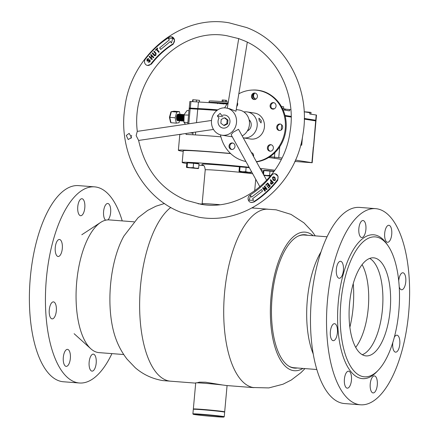 <?xml version="1.0" encoding="UTF-8"?>
<svg xmlns="http://www.w3.org/2000/svg" width="439" height="439" viewBox="0 0 439 439"><rect width="100%" height="100%" fill="white"/><g stroke="black" fill="none" stroke-linecap="round" stroke-linejoin="round"><path stroke-width="0.66" d="M197.04 382.819L199.394 382.155L205.54 382.215L222.798 385.03M302.91 368.431A69.51 28.974 -85.6 0 1 293.428 370.62A69.51 28.974 -85.6 0 1 271.028 296.962A69.51 28.974 -85.6 0 1 306.027 232.231A69.51 28.974 -85.6 0 1 313.199 235.71M253.424 387.566A89.512 37.31 -85.6 0 1 253.166 387.527A89.512 37.31 -85.6 0 1 224.334 295.579A89.512 37.31 -85.6 0 1 266.994 209.178L276.131 209.809L291.03 214.397L303.942 222.842L312.063 231.413L315.268 235.869M302.74 234.772A66.887 27.882 -85.6 0 1 303.459 234.986M293.17 367.646A66.887 27.882 -85.6 0 1 292.434 367.745M297.329 367.997A66.887 27.882 -85.6 0 1 294.558 368.112A66.887 27.882 -85.6 0 1 293.669 368.008A66.887 27.882 -85.6 0 1 272.015 298.202A66.887 27.882 -85.6 0 1 304.896 234.739A66.887 27.882 -85.6 0 1 305.785 234.843A66.887 27.882 -85.6 0 1 307.624 235.277M195.695 383.137L170.546 381.189A89.512 37.31 -85.6 0 1 169.355 381.047A89.512 37.31 -85.6 0 1 139.635 303.717A89.512 37.31 -85.6 0 1 170.793 207.444M171.21 381.239L162.869 380.602C152.344 378.841 143.125 374.538 135.212 367.695L127.047 359.14C122.267 352.951 118.552 346.195 115.912 338.881A69.51 28.974 -85.6 0 1 123.88 236.083L138.011 217.782L147.663 210.418L155.927 206.215L164.46 203.498M230.684 153.606A49.179 1.432 -174.8 0 0 186.388 150.511A49.179 1.432 -174.8 0 0 183.266 150.725L182.196 162.479A49.179 1.432 -174.8 0 0 186.794 163.506M249.072 167.221A49.179 1.432 -174.8 0 0 185.318 162.26A49.179 1.432 -174.8 0 0 182.196 162.479M198.9 165.08A49.179 1.432 -174.8 0 0 203.669 165.624M261.452 170.82A49.179 1.432 -174.8 0 0 263.252 170.941M219.473 204.651A25.572 0.746 -174.8 0 0 203.767 203.669A25.572 0.746 -174.8 0 0 202.138 203.784A25.572 0.746 -174.8 0 0 202.78 204.009M219.368 204.662A24.919 0.724 -174.8 0 0 204.376 203.734A24.919 0.724 -174.8 0 0 202.791 203.844M281.179 159.576A49.179 1.432 -174.8 0 0 268.635 157.53M253.627 155.834A49.179 1.432 -174.8 0 0 253.144 155.785M274.836 170.255A49.179 1.432 -174.8 0 0 260.118 168.406M222.513 416.726A15.409 0.45 -174.8 0 0 205.095 414.888A15.409 0.45 -174.8 0 0 193.198 414.257A15.409 0.45 -174.8 0 0 194.565 414.559A15.409 0.45 -174.8 0 0 211.549 416.359A15.409 0.45 -174.8 0 0 223.879 417.05A15.409 0.45 -174.8 0 0 222.513 416.726M193.198 414.257L192.902 413.9A15.738 0.461 5.2 0 1 192.897 413.889A15.738 0.461 5.2 0 1 205.276 414.564A15.738 0.461 5.2 0 1 222.842 416.419A15.738 0.461 5.2 0 1 224.241 416.743A15.738 0.461 5.2 0 1 224.236 416.754L224.658 412.172A15.738 0.461 -174.8 0 0 224.653 412.155A15.738 0.461 -174.8 0 0 223.253 411.853A15.738 0.461 -174.8 0 0 205.913 410.015A15.738 0.461 -174.8 0 0 193.319 409.307A15.738 0.461 -174.8 0 0 193.314 409.318L192.897 413.889M193.319 409.307L193.676 409.011A15.409 0.45 5.2 0 1 206.006 409.702A15.409 0.45 5.2 0 1 222.99 411.502A15.409 0.45 5.2 0 1 224.356 411.804L224.653 412.155M193.577 409.093A15.738 0.461 5.2 0 1 193.341 408.994A15.738 0.461 5.2 0 1 200.239 409.241A15.738 0.461 5.2 0 1 216.383 410.684A15.738 0.461 5.2 0 1 224.686 411.842A15.738 0.461 5.2 0 1 224.439 411.903M224.686 411.842L227.062 385.733A15.738 0.461 -174.8 0 0 218.759 384.569A15.738 0.461 -174.8 0 0 202.615 383.126A15.738 0.461 -174.8 0 0 195.717 382.879L193.341 408.994M353.247 283.599A60 25.012 -85.6 0 1 353.115 307.492A60 25.012 -85.6 0 1 349.861 327.291M362.104 264.624A49.179 20.501 -85.6 0 1 368.239 308.321A49.179 20.501 -85.6 0 1 355.683 347.403M382.435 309.418A49.179 20.501 -85.6 0 1 362.257 354.712A49.179 20.501 94.4 0 0 379.044 328.432A49.179 20.501 94.4 0 0 369.72 258.412A49.179 20.501 -85.6 0 1 382.435 309.418M313.15 353.763A66.558 27.745 -85.6 0 1 307.327 299.875A66.558 27.745 -85.6 0 1 321.057 251.783M298.092 236.16A66.558 27.745 -85.6 0 1 300.572 235.32A66.558 27.745 -85.6 0 1 304.276 235.019L327.071 236.786M316.777 369.506L293.987 367.739A66.558 27.745 -85.6 0 1 290.371 366.872A66.558 27.745 -85.6 0 1 288.05 365.654M134.027 221.816L109.338 219.906A66.558 27.745 94.4 0 0 100.624 222.43A66.558 27.745 94.4 0 0 96.52 225.855A66.558 27.745 94.4 0 0 76.221 289.071A66.558 27.745 94.4 0 0 90.829 348.786A66.558 27.745 94.4 0 0 99.049 352.621L123.732 354.536M183.206 151.384A54.101 1.575 5.2 0 1 183.167 151.373A54.101 1.575 5.2 0 1 178.366 150.281A54.101 1.575 5.2 0 1 230.519 153.447M178.366 150.281L179.792 134.614A54.101 1.575 5.2 0 1 181.373 134.383L181.395 134.153M187.766 123.952L189.154 108.685L190.164 108.707L188.792 123.803M192.842 134.773L192.99 133.182L190.06 132.88M190.164 108.707L197.737 109.19L196.513 122.668M195.657 132.057L195.399 134.921M192.94 132.457L192.99 133.182M304.145 111.802L309.857 112.697L309.742 114.003L316.206 115.007L315.734 120.231L316.025 120.297L304.287 118.448L315.734 120.231L315.674 120.884L304.276 119.106L315.674 120.884L312.195 162.732L294.816 161.448M313.298 146.994L311.904 162.666L312.195 162.732M186.125 133.461L186.032 134.449A54.101 1.575 5.2 0 1 220.899 136.82M197.737 109.19A45.903 1.339 5.2 0 1 216.948 110.452A45.903 1.339 5.2 0 0 197.813 109.196L194.219 108.965M285.18 116.132L291.178 117.065L285.18 116.132M316.206 115.007L316.497 115.073L315.965 120.95L315.674 120.884L315.965 120.95L313.589 147.049M302.433 137.27L301.708 145.188L300.666 145.029M269.919 156.712L281.953 158.002M295.414 160.098L311.904 162.666M252.93 155.39L253.621 155.444M216.109 103.154L216.257 103.033A20.655 0.604 5.2 0 1 227.484 103.533M226.875 103.708L227.045 104.038M226.848 103.84L224.033 103.489L224.005 103.78M222.156 103.631L222.008 103.324L221.98 103.615M222.178 103.346L222.606 103.664M222.628 103.412L223.467 103.544M220.702 103.511L220.213 103.181L220.186 103.472M221.536 103.582L220.213 103.181L220.148 103.834M221.552 103.384L221.991 103.417M219.752 103.264L218.232 103.039L218.205 103.319M218.232 103.039L217.81 103.055M283.078 109.849L289.531 110.853L289.652 109.547L290.865 109.734M285.01 115.446L291.172 116.401L285.01 115.446M189.56 108.109L197.868 108.543L198.466 102.013A45.903 1.339 5.2 0 1 227.106 104.043M190.263 108.713L190.916 101.535L189.851 101.508L189.258 108.038L197.868 108.543A45.903 1.339 5.2 0 1 217.777 109.854A45.903 1.339 5.2 0 0 197.868 108.543L197.813 109.196M285.158 109.146L289.652 109.547M190.916 101.535L198.466 102.013M273.777 109.02L272.471 108.916M210.122 102.715A27.871 0.812 5.2 0 1 209.063 102.397L209.183 101.091A27.871 0.812 5.2 0 1 228.296 102.057M209.063 102.397A27.871 0.812 5.2 0 1 227.649 103.319M255.778 98.973A3.276 2.98 98.9 0 1 253.61 96.47A3.276 2.98 98.9 0 1 254.807 93.189M256.074 98.973A3.276 2.98 98.9 0 1 255.712 98.973A3.276 2.98 98.9 0 1 255.503 98.945A3.276 2.98 98.9 0 1 253.193 96.887A3.276 2.98 98.9 0 1 253.764 93.617M252.524 90.055A33.441 30.412 98.9 0 1 256.464 90.083A33.441 30.412 98.9 0 1 258.582 90.33A33.441 30.412 98.9 0 1 265.205 92.228M282.469 108.532L285.174 108.982L285.065 110.156M236.835 105.876L237.164 105.903M272.021 108.609L274.337 108.79M258.582 90.33L259.12 90.412A33.441 30.412 98.9 0 1 271.039 95.268M226.579 101.919L226.716 100.399L225.394 100.229L225.251 101.815M225.394 100.229L223.144 100.032L222.996 101.645M223.144 100.032L222.216 100.004L222.074 101.574M192.518 101.639L192.683 99.84L193.056 99.763L192.88 101.661M193.056 99.763L196.491 100.026L196.321 101.875M196.491 100.026L199.553 100.372L199.399 102.057M281.443 106.578L283.676 106.825L283.506 108.691M304.545 111.802L307.975 112.071L307.948 112.395M307.975 112.071L311.042 112.411L310.883 114.178M261.282 120.615L258.906 118.157L259.125 120.281L261.068 122.936L261.282 120.615M255.35 93.139A3.276 2.98 -81.1 0 0 254.181 93.392A3.276 2.98 -81.1 0 0 252.266 96.602A3.276 2.98 -81.1 0 0 254.346 99.554M253.374 93.266A3.276 2.98 -81.1 0 0 251.47 96.701A3.276 2.98 -81.1 0 0 253.94 99.521A3.276 2.98 -81.1 0 0 255.514 99.302A3.276 2.98 -81.1 0 0 257.419 95.867A3.276 2.98 -81.1 0 0 254.949 93.046A3.276 2.98 -81.1 0 0 253.374 93.266M232.911 143.059A3.276 2.98 -81.1 0 0 231.748 143.312A3.276 2.98 -81.1 0 0 229.827 146.522A3.276 2.98 -81.1 0 0 231.913 149.479M230.936 143.185A3.276 2.98 -81.1 0 0 229.032 146.621A3.276 2.98 -81.1 0 0 231.501 149.447A3.276 2.98 -81.1 0 0 233.076 149.227A3.276 2.98 -81.1 0 0 234.98 145.792A3.276 2.98 -81.1 0 0 232.511 142.966A3.276 2.98 -81.1 0 0 230.936 143.185M271.286 144.788A3.276 2.98 -81.1 0 0 270.122 145.04A3.276 2.98 -81.1 0 0 268.202 148.25A3.276 2.98 -81.1 0 0 270.287 151.208M269.31 144.914A3.276 2.98 -81.1 0 0 267.406 148.349A3.276 2.98 -81.1 0 0 269.875 151.175A3.276 2.98 -81.1 0 0 271.456 150.956A3.276 2.98 -81.1 0 0 273.36 147.52A3.276 2.98 -81.1 0 0 270.885 144.694A3.276 2.98 -81.1 0 0 269.31 144.914M280.581 124.111A3.276 2.98 -81.1 0 0 279.413 124.363A3.276 2.98 -81.1 0 0 277.497 127.573A3.276 2.98 -81.1 0 0 279.577 130.531M278.606 124.237A3.276 2.98 -81.1 0 0 276.702 127.672A3.276 2.98 -81.1 0 0 279.171 130.498A3.276 2.98 -81.1 0 0 280.746 130.279A3.276 2.98 -81.1 0 0 282.65 126.844A3.276 2.98 -81.1 0 0 280.181 124.017A3.276 2.98 -81.1 0 0 278.606 124.237M273.98 102.715A3.276 2.98 -81.1 0 0 272.811 102.967A3.276 2.98 -81.1 0 0 270.896 106.178A3.276 2.98 -81.1 0 0 272.976 109.135M272.004 102.841A3.276 2.98 -81.1 0 0 270.1 106.276A3.276 2.98 -81.1 0 0 272.57 109.102A3.276 2.98 -81.1 0 0 274.145 108.883A3.276 2.98 -81.1 0 0 276.049 105.448A3.276 2.98 -81.1 0 0 273.579 102.622A3.276 2.98 -81.1 0 0 272.004 102.841M256.381 161.645A36.064 32.799 -81.1 0 0 264.316 159.253A36.064 32.799 -81.1 0 0 285.262 121.466A36.064 32.799 -81.1 0 0 258.094 90.396A36.064 32.799 -81.1 0 0 240.764 92.816A36.064 32.799 -81.1 0 0 238.827 93.77M256.508 161.87A36.064 32.799 -81.1 0 0 265.129 159.379A36.064 32.799 -81.1 0 0 286.069 121.592A36.064 32.799 -81.1 0 0 258.9 90.522L258.094 90.396M250.043 120.813A6.558 5.965 -81.1 0 0 249.385 121.389M248.123 129.5A6.558 5.965 -81.1 0 0 248.573 130.246M247.338 130.97A6.558 5.965 -81.1 0 0 247.409 130.937A6.558 5.965 -81.1 0 0 249.089 119.748M247.283 111.94L254.56 113.075A13.115 11.93 -81.1 0 1 264.437 124.374A13.115 11.93 -81.1 0 1 256.826 138.115A13.115 11.93 -81.1 0 1 250.521 138.993L243.244 137.857A13.115 11.93 -81.1 0 0 243.244 137.857A13.115 11.93 -81.1 0 0 249.55 136.979A13.115 11.93 -81.1 0 0 257.166 123.238A13.115 11.93 -81.1 0 0 247.283 111.94A13.115 11.93 -81.1 0 0 243.897 111.945M236.742 106.457A3.276 2.98 -81.1 0 0 237.373 102.589M228.203 102.611A36.064 32.799 -81.1 0 0 224.658 107.846M220.449 134.872A36.064 32.799 -81.1 0 0 245.9 161.481M253.539 156.493A3.276 2.98 -81.1 0 0 251.382 152.591M183.979 120.165L184.007 115.457M183.974 120.313L184.144 115.687M183.925 120.67L183.568 119.737L183.639 116.472L184.161 115.194M183.809 120.895L183.579 116.467L184.166 115.095M183.952 121.021L183.272 119.715L183.343 116.445L184.171 114.809M183.946 121.06L183.217 119.748L183.282 116.445L184.177 114.755L183.903 122.272L185.483 124.286M184.281 114.59L182.981 116.417L182.92 119.721L183.946 121.137L182.975 119.693L183.047 116.423L184.226 114.606M183.946 121.071L182.679 119.666L182.745 116.401L184.248 114.639M183.809 121.109L182.613 119.666L182.684 116.395L184.161 114.601M183.54 121.098L182.377 119.644L182.448 116.379L183.65 114.557L184.007 114.65M184.073 114.656L187.063 110.535L188.973 110.683M183.507 121.087L182.317 119.638L182.388 116.373L182.619 115.655L183.864 114.579M183.244 121.071L182.081 119.622L182.152 116.357L183.601 114.546M183.771 114.634L183.524 115.117M183.211 121.065L182.02 119.617L182.092 116.351L182.322 115.633L183.568 114.552M182.942 121.049L181.784 119.6L181.856 116.33L183.299 114.524M182.915 121.038L181.73 119.633L181.795 116.324L182.026 115.611L183.272 114.53M183.974 115.528L184.062 115.885M183.974 118.936L183.815 119.496M182.646 121.027L181.488 119.578L181.559 116.308L183.003 114.502M183.711 115.435L183.793 115.797M183.925 116.544L183.738 118.92M182.619 121.016L181.433 119.606L181.494 116.302L182.975 114.508M183.672 115.506L183.765 115.863M183.787 115.978L183.859 116.5M183.875 116.747L183.727 118.7M183.678 118.914L183.518 119.474M182.47 120.95L181.192 119.551L181.258 116.286L182.706 114.48M183.414 115.413L183.491 115.775M183.628 116.522L183.442 118.892M182.322 120.994L181.126 119.545L181.197 116.28L182.673 114.486M183.272 114.749L183.595 114.7L183.228 115.089M183.376 115.484L183.469 115.841M183.491 115.951L183.562 116.478M183.579 116.725L183.425 118.678M183.381 118.892L183.217 119.452M182.174 120.928L180.89 119.529L180.961 116.264L182.163 114.436L182.52 114.535M182.58 114.541L182.218 114.842M183.118 115.391L183.211 115.72L183.107 115.402M183.326 116.494L183.145 118.87M182.02 120.972L180.83 119.523L180.901 116.258L181.131 115.539L182.377 114.464M182.97 114.727L183.299 114.672L182.931 115.067M183.079 115.462L183.173 115.819M183.195 115.929L183.266 116.456M183.282 116.703L183.129 118.656M183.085 118.865L182.92 119.43M181.878 120.906L180.594 119.507L180.665 116.242L181.867 114.414L182.223 114.513M182.284 114.519L181.922 114.82M183.03 116.472L182.849 118.848M181.724 120.95L180.533 119.501L180.605 116.236L180.835 115.517L182.081 114.436M182.673 114.705L183.003 114.65L182.629 115.045M182.783 115.441L182.898 115.731M182.893 115.907L182.97 116.434M182.986 116.681L182.833 118.634M182.783 118.843L182.624 119.408M181.455 120.934L180.297 119.485L180.369 116.214L181.565 114.392L181.927 114.491M181.987 114.497L181.636 114.782M182.635 115.775L182.717 116.275M182.734 116.45L182.547 118.826M181.428 120.923L180.242 119.518L180.308 116.209L180.539 115.495L181.784 114.414M182.487 115.413L182.602 115.704M182.597 115.885L182.668 116.406M182.69 116.653L182.536 118.612M182.487 118.821L182.328 119.381M181.159 120.912L180.001 119.463L180.067 116.192L181.516 114.387M181.691 114.475L181.444 114.952M182.437 116.428L182.251 118.804M182.207 118.974L182.053 119.474M181.131 120.901L179.946 119.49L180.006 116.187L181.488 114.392M182.185 115.391L182.278 115.748M182.3 115.863L182.372 116.384M182.388 116.631L182.24 118.585M182.19 118.799L182.031 119.359M180.863 120.89L179.705 119.435L179.77 116.17L181.219 114.365M181.927 115.298L182.004 115.66M182.141 116.406L181.955 118.777M180.835 120.879L179.639 119.43L179.71 116.165L181.186 114.37M181.889 115.369L181.982 115.726M182.004 115.836L182.075 116.362M182.092 116.609L181.938 118.563M181.894 118.771L181.73 119.337M180.687 120.813L179.403 119.413L179.474 116.148L180.923 114.338M181.631 115.276L181.708 115.638M181.839 116.379L181.658 118.755M180.533 120.857L179.342 119.408L179.414 116.143L179.644 115.424L180.89 114.343M181.592 115.347L181.686 115.704M181.708 115.814L181.779 116.34M181.795 116.587L181.642 118.541M181.598 118.749L181.433 119.315M180.391 120.785L179.107 119.392L179.178 116.121L180.627 114.316M180.797 114.403L180.434 114.705M181.543 116.357L181.362 118.733M180.237 120.835L179.046 119.386L179.117 116.121L179.348 115.402L180.594 114.321M181.186 114.59L181.516 114.535L181.142 114.93M181.296 115.325L181.384 115.682M181.406 115.792L181.477 116.319M181.499 116.565L181.345 118.519M181.296 118.728L181.137 119.293M180.094 120.763L178.81 119.37L178.882 116.099L180.078 114.277L180.44 114.376M180.5 114.381L180.138 114.683M181.247 116.335L181.06 118.711M179.941 120.807L178.755 119.403L178.821 116.094L179.052 115.38L180.297 114.299M180.89 114.568L181.214 114.513L180.846 114.908M180.994 115.298L181.115 115.589M181.109 115.77L181.181 116.291M181.203 116.538L181.049 118.497M181 118.706L180.841 119.265M179.672 120.796L178.514 119.342L178.58 116.077L179.781 114.255L180.144 114.354M180.204 114.359L179.842 114.656M180.95 116.313L180.764 118.689M179.644 120.785L178.459 119.375L178.519 116.072L179.99 114.272M180.698 115.276L180.819 115.567M180.813 115.742L180.884 116.269M180.901 116.516L180.753 118.47M180.703 118.684L180.544 119.243M179.375 120.774L178.218 119.32L178.283 116.055L179.732 114.25M180.44 115.183L180.533 115.512L180.429 115.194M180.654 116.291L180.467 118.662M180.424 118.837L180.264 119.337M179.348 120.763L178.152 119.315L178.223 116.05L178.459 115.331L179.699 114.255M180.012 114.48L180.325 114.442M180.402 115.254L180.495 115.611M180.517 115.72L180.588 116.247M180.605 116.494L180.451 118.448M180.407 118.656L180.242 119.221M179.079 120.747L177.916 119.298L177.987 116.033L179.436 114.222M180.144 115.155L180.22 115.523M180.352 116.264L180.171 118.64M179.046 120.741L177.855 119.293L177.927 116.028L178.157 115.309L179.403 114.228M180.105 115.232L180.199 115.589M180.22 115.698L180.292 116.225M180.308 116.472L180.155 118.426M180.111 118.634L179.946 119.199M178.783 120.725L177.619 119.276L177.691 116.006L179.139 114.2M179.842 115.133L179.924 115.495M180.056 116.242L179.875 118.618M178.75 120.72L177.559 119.271L177.63 116.006L177.861 115.287L179.107 114.206M179.699 114.475L180.028 114.42L179.655 114.815M179.809 115.21L179.897 115.567M179.919 115.677L179.99 116.203M180.012 116.445L179.858 118.404M179.809 118.612L179.65 119.172M178.607 120.648L177.323 119.254L177.394 115.984L178.838 114.178M179.546 115.111L179.628 115.473M179.76 116.22L179.573 118.596M178.453 120.692L177.268 119.287L177.329 115.978L178.81 114.184M179.403 114.447L179.754 114.398L179.359 114.793M179.507 115.183L179.6 115.539M179.622 115.655L179.694 116.176M179.71 116.423L179.562 118.376M179.513 118.59L179.353 119.15M178.311 120.626L177.027 119.227L177.093 115.962L178.294 114.14L178.657 114.239M178.717 114.244L178.355 114.541M179.463 116.198L179.277 118.568M178.157 120.67L176.972 119.26L177.032 115.956L178.514 114.162M179.107 114.425L179.43 114.376L179.063 114.766M179.211 115.161L179.332 115.452M179.326 115.627L179.397 116.154M179.414 116.401L179.266 118.354M179.216 118.568L179.052 119.128M184.029 118.837L184.084 117.279M184.012 119.282L184.106 116.812M183.952 120.912L183.486 120.84M183.711 120.846L183.398 121.005M183.409 120.818L183.101 120.983M183.798 119.715L183.65 120.045L183.798 119.715M183.112 120.796L182.8 120.961M183.776 119.611L183.628 119.962M183.502 119.721L183.354 120.023M183.475 119.584L183.332 119.94M181.845 120.511L182.234 120.934M183.178 119.562L183.03 119.918M182.223 120.73L181.702 120.703M182.882 119.54L182.734 119.896M181.922 120.703L181.614 120.868M182.586 119.518L182.437 119.869M182.311 119.6L182.163 119.929L182.311 119.6M181.625 120.681L181.312 120.846M182.289 119.496L182.141 119.847M182.009 119.578L181.867 119.907L182.009 119.578M181.494 120.495L181.038 119.446L181.104 116.34L181.883 114.788M181.329 120.659L181.016 120.818M181.987 119.468L181.845 119.825M181.691 119.446L181.543 119.803M181.433 119.606L181.691 115.682M180.813 120.698L180.451 120.791M181.395 119.424L181.247 119.776M180.434 120.588L179.919 120.566M179.76 120.346L180.155 120.769M181.098 119.403L180.95 119.754M180.138 120.566L179.622 120.445M180.802 119.381L180.654 119.732M179.463 120.324L179.825 120.73M179.842 120.544L179.529 120.703M180.5 119.353L180.358 119.71M180.226 119.441L180.083 119.77L180.226 119.441M179.546 120.522L179.233 120.681M180.204 119.331L180.056 119.688M179.908 119.309L179.76 119.66M179.639 119.419L179.902 115.545M179.03 120.56L178.668 120.654M179.611 119.287L179.463 119.638M178.651 120.451L178.13 120.423M177.976 120.209L178.371 120.632M179.31 119.265L179.167 119.617M178.355 120.429L177.833 120.401M177.888 120.659L176.73 119.205L176.796 115.94L178.333 114.167A3.276 1.361 94.4 0 0 178.272 114.145M179.013 119.238L178.871 119.595M177.68 120.187L178.042 120.588M177.861 120.648L176.665 119.199L176.736 115.934A3.276 1.361 94.4 0 1 178.119 114.107L178.245 114.135A3.276 1.361 94.4 0 0 178.119 114.107L178.119 114.107M179.985 114.261L179.419 111.616L176.719 112.044L175.166 117.806L176.313 123.139L170.963 122.722L170.552 121.998M176.313 123.139L179.013 122.711L179.546 120.747M179.688 120.215L179.776 119.891M180.308 117.915L180.396 117.575M180.489 117.24L180.539 116.84M179.419 111.616L174.063 111.204L171.369 111.627L169.816 117.389L170.963 122.722M180.506 116.681L180.391 116.132M180.363 116.006L180.133 115.172M180.242 115.462L180.166 115.106M180.149 115.023L180.089 114.738M176.719 112.044L171.369 111.627L170.908 111.934L169.459 117.317L170.535 122.338M175.166 117.806L169.536 117.29M178.212 114.359L178.421 114.217A3.276 1.361 -85.6 0 1 178.536 114.31L178.053 114.519M178.969 115.034A3.276 1.361 -85.6 0 1 179.068 115.347M179.09 115.441A3.276 1.361 -85.6 0 1 179.178 115.896M179.2 116.044A3.276 1.361 -85.6 0 1 179.244 117.076M179.194 117.773A3.276 1.361 -85.6 0 1 179.008 118.793M178.964 118.942A3.276 1.361 -85.6 0 1 178.816 119.386M178.777 119.479A3.276 1.361 -85.6 0 1 178.64 119.781M177.658 120.648A3.276 1.361 -85.6 0 1 177.614 120.648A3.276 1.361 -85.6 0 1 176.736 115.934M173.806 111.243L171.369 111.627M188.572 115.078L183.705 114.958M187.892 122.58L183.903 122.272M183.859 119.732L184.106 116.73M183.804 119.743L184.089 115.819M183.518 119.77L183.771 115.847M183.173 119.737L183.475 115.819M183.815 120.966L183.332 120.626M182.909 119.671L183.195 115.753M182.613 119.649L182.92 115.682M182.317 119.627L182.635 115.764M183.963 114.952L183.184 116.5L183.431 120.774M182.015 119.6L182.306 115.682M184.04 115.402L184.139 115.698M183.82 119.82L183.672 120.116M182.898 120.862L182.141 120.533M181.719 119.578L181.987 115.704M183.738 115.38L183.842 115.671M183.87 115.764L183.957 116.192M184.023 116.801L184.034 117.218M183.952 118.25L183.76 119.139M183.716 119.282L183.562 119.71M183.524 119.798L183.376 120.088M182.597 120.835L181.998 120.725M183.442 115.353L183.546 115.649M183.568 115.742L183.661 116.17M183.727 116.779L183.732 117.197M183.656 118.228L183.464 119.117M183.42 119.26L183.266 119.688M183.228 119.776L183.079 120.066M182.031 120.829L181.548 120.489M181.126 119.534L181.411 115.611M183.145 115.331L183.25 115.627M183.272 115.715L183.365 116.143M183.425 116.752L183.436 117.175M183.359 118.206L183.167 119.095M183.123 119.238L182.97 119.66M182.931 119.754L182.783 120.045M180.83 119.512L181.131 115.539M182.849 115.309L182.948 115.605M182.975 115.693L183.068 116.121M183.129 116.73L183.14 117.153M183.058 118.179L182.871 119.073M182.827 119.21L182.668 119.638M182.629 119.726L182.487 120.023M180.528 119.485L180.835 115.517M182.553 115.287L182.651 115.583M182.679 115.671L182.767 116.099M182.833 116.708L182.843 117.131M182.761 118.157L182.569 119.046M182.531 119.188L182.372 119.617M182.333 119.704L182.185 120.001M182.18 114.815L181.4 116.362L181.647 120.632M180.231 119.463L180.517 115.545M182.251 115.265L182.355 115.556M182.383 115.649L182.47 116.077M182.536 116.686L182.547 117.103M182.465 118.135L182.273 119.024M182.229 119.167L182.075 119.595M182.037 119.682L181.889 119.973M180.906 120.741L180.358 120.396M179.935 119.441L180.204 115.567M181.955 115.237L182.059 115.534M182.081 115.627L182.174 116.055M182.24 116.664L182.245 117.081M182.169 118.113L181.976 119.002M181.933 119.145L181.779 119.567M181.741 119.66L181.592 119.951M180.555 120.709L180.061 120.374M181.658 115.216L181.762 115.512M181.784 115.6L181.878 116.028M181.938 116.637L181.949 117.059M181.872 118.091L181.68 118.98M181.636 119.123L181.483 119.545M181.439 119.638L181.296 119.929M179.342 119.397L179.606 115.523M181.362 115.194L181.461 115.49M181.488 115.578L181.581 116.006M181.642 116.615L181.653 117.037M181.57 118.064L181.384 118.958M181.34 119.095L181.181 119.523M181.142 119.611L180.994 119.907M179.041 119.37L179.348 115.402M181.066 115.172L181.164 115.468M181.192 115.556L181.28 115.984M181.345 116.593L181.356 117.015M181.274 118.042L181.082 118.931M181.044 119.073L180.884 119.501M180.846 119.589L180.698 119.88M178.744 119.348L179.03 115.43M180.764 115.144L180.868 115.441M180.895 115.534L180.983 115.962M181.049 116.571L181.06 116.988M180.978 118.02L180.786 118.909M180.742 119.051L180.588 119.479M180.55 119.567L180.402 119.858M178.448 119.326L178.733 115.408M180.467 115.122L180.572 115.419M180.594 115.512L180.687 115.94M180.753 116.544L180.758 116.966M180.681 117.998L180.489 118.887M180.445 119.029L180.292 119.452M180.253 119.545L180.105 119.836M178.152 119.304L178.437 115.38M180.171 115.1L180.275 115.397M180.297 115.484L180.391 115.912M180.451 116.522L180.462 116.944M180.385 117.976L180.193 118.865M180.149 119.007L179.995 119.43M179.952 119.523L179.809 119.814M178.772 120.571L178.272 120.231M177.855 119.282L178.141 115.358M179.875 115.078L179.974 115.375M180.001 115.462L180.094 115.891M180.155 116.5L180.166 116.922M180.083 117.948L179.897 118.843M179.853 118.98L179.694 119.408M179.655 119.496L179.507 119.792M177.554 119.254L177.844 115.336M179.578 115.056L179.677 115.347M179.705 115.441L179.792 115.869M179.858 116.478L179.869 116.9M179.787 117.926L179.595 118.815M179.556 118.958L179.397 119.386M179.359 119.474L179.211 119.765M177.257 119.232L177.543 115.314M179.277 115.029L179.381 115.325M179.408 115.419L179.496 115.847M179.562 116.456L179.573 116.873M179.491 117.904L179.299 118.793M179.255 118.936L179.101 119.364M179.063 119.452L178.914 119.743M178.058 120.407L177.383 120.165M176.961 119.21L177.246 115.292M178.98 115.007L179.085 115.303M179.107 115.397L179.2 115.825M179.266 116.428L179.271 116.851M179.194 117.882L179.002 118.771M178.958 118.914L178.805 119.337M178.766 119.43L178.618 119.721M177.817 120.445L177.082 120.143M176.665 119.188L176.522 117.131M184.001 119.627L184.117 116.417M183.974 120.396L183.776 116.549L184.15 115.545M183.886 120.698L183.42 119.633L183.48 116.522L184.166 115.067M183.288 120.654L182.822 119.584L182.887 116.478L183.667 114.93M182.992 120.632L182.525 119.562L182.591 116.456L183.37 114.903M183.568 114.771L183.892 114.722M182.695 120.61L182.229 119.54L182.289 116.434L183.074 114.881M182.399 120.582L181.933 119.518L181.993 116.406L182.772 114.859M184.001 115.473L184.1 115.792M182.624 120.873L182.295 120.747M182.097 120.56L181.631 119.49L181.697 116.384L182.361 114.694M183.705 115.452L183.826 115.852M183.93 116.505L183.743 118.958M183.497 119.693L183.348 120.012M182.377 114.683L182.701 114.628M183.403 115.424L183.529 115.83M183.634 116.483L183.447 118.931M183.2 119.671L183.052 119.984M183.337 116.461L183.145 118.909M181.208 120.495L180.742 119.424L180.802 116.319L181.587 114.766M181.784 114.634L182.108 114.584M183.041 116.439L182.849 118.887M180.912 120.467L180.445 119.403L180.506 116.291L181.285 114.744M181.483 114.612L181.812 114.557M182.64 115.775L182.723 116.253M182.745 116.412L182.553 118.865M180.61 120.445L180.144 119.375L180.209 116.269L180.989 114.722M182.443 116.39L182.256 118.843M182.212 119.007L182.053 119.479M180.841 120.736L180.511 120.61M180.314 120.423L179.847 119.353L179.913 116.247L180.577 114.557M181.916 115.309L182.042 115.715M182.147 116.368L181.96 118.815M180.544 120.714L180.215 120.588M180.017 120.401L179.551 119.331L179.617 116.225L180.621 114.469M180.594 114.541L180.917 114.491M181.62 115.287L181.741 115.693M181.85 116.346L181.658 118.793M179.721 120.379L179.255 119.309L179.315 116.203L180.1 114.65M181.554 116.324L181.362 118.771M179.425 120.352L178.958 119.287L179.019 116.176L179.798 114.628M181.258 116.297L181.066 118.749M179.123 120.33L178.657 119.26L178.722 116.154L179.502 114.606M180.956 116.275L180.769 118.728M178.827 120.308L178.36 119.238L178.426 116.132L179.205 114.584M180.659 116.253L180.473 118.7M180.429 118.865L180.264 119.342M178.53 120.286L178.064 119.216L178.13 116.11L178.794 114.414M180.363 116.231L180.171 118.678M178.761 120.577L178.432 120.451M178.234 120.264L177.768 119.194L177.828 116.088L178.838 114.327M179.836 115.15L179.957 115.556M180.067 116.209L179.875 118.656M177.938 120.237L177.471 119.172L177.532 116.061L178.311 114.513M179.54 115.128L179.639 115.446M179.77 116.181L179.578 118.634M177.636 120.215L177.169 119.145L177.235 116.039L178.014 114.491M179.469 116.159L179.282 118.612M177.866 120.505L177.537 120.379M177.34 120.193L176.873 119.123L176.939 116.017L177.718 114.469M178.942 115.078L179.046 115.397L178.953 115.067M179.041 115.386L179.156 115.973M179.172 116.137L178.986 118.585M178.75 119.293L178.591 119.638M177.57 120.484L177.241 120.357M177.043 120.171L176.708 119.545M179.068 115.501L179.145 116M179.167 116.17L178.98 118.546M223.665 125.356L220.861 123.238L221.201 119.474L224.351 117.817L227.155 119.935L226.809 123.705L223.665 125.356L224.472 125.483L227.616 123.831L226.809 123.705M227.155 119.935L227.962 120.061L225.158 117.943L224.351 117.817M227.962 120.061L227.616 123.831M144.755 60.247A3.935 3.578 -81.1 0 0 147.493 65.438A3.935 3.578 -81.1 0 0 150.807 64.039A87.871 79.914 98.9 0 1 172.637 44.054A3.935 3.578 -81.1 0 0 174.448 39.905A3.935 3.578 -81.1 0 0 171.512 36.783A3.935 3.578 -81.1 0 0 169.18 37.288A95.74 87.07 -81.1 0 0 145.391 59.067A3.935 3.578 -81.1 0 0 144.755 60.247M147.493 65.438L151.4 64.132A87.871 79.914 98.9 0 1 173.229 44.141L174.552 39.949L171.512 36.783M159.642 47.895L160.69 49.453L170.376 41.469L171.429 43.022L172.752 38.297L168.269 38.358L169.322 39.911L159.642 47.895L160.707 49.442M147.334 60.434L150.138 59.896L150.05 61.915L148.152 62.234L148.558 61.712L149.721 61.614L149.77 60.45L146.983 61.005L147.032 59.15L148.212 58.552L148.739 58.81L148.338 59.331L147.378 59.463L147.575 60.555M149.759 59.715L150.138 59.896M148.662 61.806L149.019 61.987M148.689 61.811L149.748 61.619L149.562 60.352M147.345 61.186L146.983 61.005L147.032 59.15M148.338 59.331L148.036 59.161M150.572 54.985L151 54.485L153.815 57.344L153.387 57.849L152.07 56.51L151.011 57.756L152.328 59.095L151.899 59.594L149.079 56.735L149.507 56.23L150.698 57.438L151.757 56.192L150.572 54.985L151.016 54.502M154.501 54.952L155.582 54.924L155.631 53.745L153.754 51.626L154.204 51.149L156.081 53.267L155.872 55.259L154.709 55.824L152.174 53.306L152.624 52.828L154.951 55.221M155.379 50.008L157.486 47.983L157.766 48.334L156.948 49.124L159.192 51.928L158.72 52.384L156.476 49.574L155.664 50.359L155.379 50.008L157.497 47.999M172.752 38.303L168.296 38.363L169.35 39.916L159.67 47.9M170.376 41.469L171.435 43M147.361 60.439L148.464 60.154M148.492 60.154L150.165 59.902M148.179 62.239L148.574 61.729M147.361 61.186L147.01 61.01M147.06 59.15L148.223 58.557M148.349 59.32L148.053 59.161M153.398 57.838L152.07 56.51M151.91 59.583L149.079 56.735M149.106 56.735L149.523 56.247M151.757 56.192L150.698 57.438M151.784 56.192L150.599 54.99M154.726 55.824L154.051 55.429M154.078 55.429L152.174 53.306M152.201 53.311L152.64 52.845M154.528 54.952L155.582 54.924M155.609 54.93L155.631 53.745M155.658 53.75L153.754 51.626M153.782 51.632L154.215 51.165M158.731 52.367L156.476 49.574M155.675 50.348L155.406 50.013M248.32 197.237A3.935 3.578 -81.1 0 0 251.064 202.428A3.935 3.578 -81.1 0 0 253.402 201.924A95.74 87.07 -81.1 0 0 277.185 180.144A3.935 3.578 -81.1 0 0 277.854 176.231A3.935 3.578 -81.1 0 0 275.083 173.773A3.935 3.578 -81.1 0 0 271.768 175.172A87.871 79.914 98.9 0 1 249.939 195.157A3.935 3.578 -81.1 0 0 248.32 197.237M251.064 202.428L253.994 202.017A95.74 87.07 -81.1 0 0 277.777 180.237L278.052 176.291L275.083 173.773M274.984 177.449L275.456 180.105L274.221 180.692L272.992 179.963L272.487 177.312L273.755 176.725L274.984 177.449M262.522 191.091L261.518 189.5L251.596 197.116L250.598 195.52L249.122 200.2L253.599 200.31L252.601 198.713L262.522 191.091M273.404 182.547L272.427 183.667L271.192 184.27L270.589 183.93L270.742 181.911L271.291 181.285L270.204 180.149L270.638 179.655L273.404 182.547M267.521 183.782L265.946 185.412L265.655 185.071L267.686 182.97L270.32 186.026L268.388 188.029L268.097 187.689L269.568 186.163L268.75 185.214L267.395 186.619L267.104 186.279L268.459 184.874L267.521 183.782L268.459 184.874M265.48 190.789L264.997 191.239L262.527 188.051L263.043 187.563L265.985 188.803L264.212 186.471L264.69 186.021L267.164 189.209L266.643 189.697L263.702 188.457L265.48 190.789M250.614 195.547L249.149 200.2M261.529 189.516L251.596 197.116M274.232 180.692L272.992 179.963M273.02 179.963L272.487 177.312M272.515 177.312L273.771 176.725M274.457 180.089L275.16 179.809L274.584 177.998L273.541 177.329L272.811 177.614L273.426 179.419L274.446 180.083L275.138 179.803L274.556 177.993L273.53 177.329M271.209 184.27L270.589 183.93M270.611 183.936L270.742 181.911M270.77 181.911L271.291 181.285M271.318 181.291L270.204 180.149M270.232 180.155L270.654 179.672M271.05 183.436L272.257 183.222L272.69 182.728L271.626 181.609L271.165 182.103L271.022 183.436L271.434 183.689M272.69 182.728L271.598 181.603M272.257 183.222L272.663 182.723M271.022 183.436L272.229 183.217M265.957 185.401L265.655 185.071M265.683 185.077L267.697 182.986M268.399 188.013L268.097 187.689M268.119 187.689L269.568 186.163M269.595 186.169L268.75 185.214M267.411 186.602L267.104 186.279M267.131 186.279L268.487 184.879M265.013 191.228L262.527 188.051M262.549 188.057L263.065 187.574M266.029 188.786L264.212 186.471M264.24 186.476L264.701 186.037M266.649 189.692L263.702 188.457M211.532 120.462L137.27 131.371L136.139 135.602L138.603 140.409C145.183 169.657 161.091 189.632 186.334 200.332L200.914 204.267C241.066 211.768 284.066 177.268 290.064 131.815C296.577 93.77 276.345 53.997 244.309 40.794L238.805 38.648L227.161 35.8C179.381 26.219 130.432 77.621 137.308 131.42M131.041 138.318L131.157 136.222L131.667 135.426M126.251 135.459L128.215 139.536L131.546 137.522L129.17 133.379L126.251 135.459M266.703 180.325L238.509 129.296L233.208 132.227L231.117 134.724L259.893 186.805M226.129 107.983A13.768 12.522 -81.1 0 0 212.289 117.021A13.768 12.522 -81.1 0 0 221.887 135.196A13.768 12.522 -81.1 0 0 235.721 126.152A13.768 12.522 -81.1 0 0 226.129 107.983L229.833 108.828L235.952 111.254L247.3 42.182M242.174 135.925A13.768 12.522 -81.1 0 0 248.655 128.172A13.768 12.522 -81.1 0 0 239.057 109.997L236.231 109.558M218.43 119.413A6.558 5.965 -81.1 0 0 222.996 128.067A6.558 5.965 -81.1 0 0 229.586 123.76A6.558 5.965 -81.1 0 0 225.015 115.106A6.558 5.965 -81.1 0 0 221.816 115.572L220.142 113.355L217.354 115.907L219.028 118.124A6.558 5.965 -81.1 0 0 218.43 119.413M217.354 115.907L222.902 116.774M249.127 167.325L240.089 166.617L239.689 166.952M239.661 166.979L240.04 166.897L239.65 171.194L239.299 171.589L239.008 171.331L239.398 167.034L239.782 166.952M240.04 166.897L246.125 167.369L245.736 171.665L242.663 171.753L239.65 171.194M251.273 171.205L251.174 172.275L248.425 172.297L245.736 171.665M250.834 172.67L239.299 171.589L250.834 172.67L251.174 172.275M239.299 171.589L239.008 171.331M249.347 167.731L246.125 167.369M198.669 163.862L198.39 163.527L190.713 162.688L187.535 162.54L187.129 162.874M187.102 162.902L187.486 162.82L187.091 167.116L186.745 167.511L186.454 167.254L186.844 162.957L187.223 162.874M187.486 162.82L193.566 163.292L193.176 167.588L190.103 167.676L187.091 167.116M193.566 163.292L199.01 163.901L198.62 168.197L195.865 168.219L193.176 167.588M198.274 168.592L186.745 167.511L198.274 168.592L198.62 168.197M186.745 167.511L186.454 167.254M274.177 171.194L267.131 170.48L263.96 170.332L263.554 170.667M263.005 173.63L263.268 170.749L263.91 170.612L263.543 174.607M263.91 170.612L269.99 171.084L269.601 175.381L266.528 175.468L263.515 174.909M269.99 171.084L273.941 171.528M270.731 175.721L269.601 175.381M263.932 175.304L270.638 175.836M270.391 176.143L264.031 175.49M105.667 220.197A8.522 3.556 -85.6 0 1 104.191 208.141A8.522 3.556 -85.6 0 1 107.78 203.487A8.522 3.556 -85.6 0 1 110.052 215.829A8.522 3.556 -85.6 0 1 107.939 219.879M84.217 211.066A8.522 3.556 -85.6 0 1 80.628 215.725A8.522 3.556 -85.6 0 1 78.356 203.383A8.522 3.556 -85.6 0 1 81.945 198.724A8.522 3.556 -85.6 0 1 84.217 211.066M61.718 251.827A8.522 3.556 -85.6 0 1 58.124 256.486A8.522 3.556 -85.6 0 1 55.852 244.144A8.522 3.556 -85.6 0 1 59.441 239.485A8.522 3.556 -85.6 0 1 61.718 251.827M55.731 314.225A8.522 3.556 -85.6 0 1 52.137 318.884A8.522 3.556 -85.6 0 1 49.865 306.543A8.522 3.556 -85.6 0 1 53.454 301.884A8.522 3.556 -85.6 0 1 55.731 314.225M69.763 361.714A8.522 3.556 -85.6 0 1 66.174 366.373A8.522 3.556 -85.6 0 1 63.902 354.032A8.522 3.556 -85.6 0 1 67.491 349.373A8.522 3.556 -85.6 0 1 69.763 361.714M95.598 366.472A8.522 3.556 -85.6 0 1 92.009 371.131A8.522 3.556 -85.6 0 1 89.737 358.789A8.522 3.556 -85.6 0 1 93.326 354.13A8.522 3.556 -85.6 0 1 95.598 366.472M111.929 353.62A98.363 41.003 -85.6 0 1 79.371 382.995L63.326 381.754A98.363 41.003 -85.6 0 1 37.101 239.354A98.363 41.003 -85.6 0 1 78.537 185.615L94.583 186.86A98.363 41.003 -85.6 0 1 122.223 220.905M79.371 382.995A98.363 41.003 -85.6 0 1 53.146 240.594A98.363 41.003 -85.6 0 1 94.583 186.86M393.986 338.485A70.163 29.248 94.4 0 0 388.043 245.736A70.163 29.248 94.4 0 0 345.718 275.237A70.163 29.248 94.4 0 0 345.734 355.738A70.163 29.248 94.4 0 0 378.407 370.066A70.163 29.248 94.4 0 0 393.986 338.485M388.043 245.736L386.77 243.881A72.133 30.066 94.4 0 0 343.26 274.216A72.133 30.066 94.4 0 0 343.276 356.973A72.133 30.066 94.4 0 0 376.86 371.696L378.407 370.066M385.283 229.937A8.522 3.556 94.4 0 0 387.555 242.279A8.522 3.556 94.4 0 0 391.144 237.62A8.522 3.556 94.4 0 0 388.872 225.278A8.522 3.556 94.4 0 0 385.283 229.937M399.238 286.952A8.522 3.556 94.4 0 0 401.592 289.767A8.522 3.556 94.4 0 0 405.181 285.109A8.522 3.556 94.4 0 0 402.909 272.767A8.522 3.556 94.4 0 0 399.32 277.426A8.522 3.556 94.4 0 0 398.727 280.751M392.812 342.491A8.522 3.556 94.4 0 0 395.605 352.166A8.522 3.556 94.4 0 0 399.194 347.512A8.522 3.556 94.4 0 0 396.922 335.171A8.522 3.556 94.4 0 0 394.304 337.306M370.829 380.586A8.522 3.556 94.4 0 0 373.101 392.927A8.522 3.556 94.4 0 0 376.695 388.268A8.522 3.556 94.4 0 0 374.418 375.927A8.522 3.556 94.4 0 0 370.829 380.586M344.994 375.828A8.522 3.556 94.4 0 0 347.265 388.169A8.522 3.556 94.4 0 0 350.854 383.51A8.522 3.556 94.4 0 0 348.582 371.169A8.522 3.556 94.4 0 0 344.994 375.828M330.957 328.339A8.522 3.556 94.4 0 0 333.228 340.68A8.522 3.556 94.4 0 0 336.823 336.022A8.522 3.556 94.4 0 0 334.545 323.68A8.522 3.556 94.4 0 0 330.957 328.339M336.943 265.935A8.522 3.556 94.4 0 0 339.215 278.277A8.522 3.556 94.4 0 0 342.81 273.623A8.522 3.556 94.4 0 0 340.532 261.282A8.522 3.556 94.4 0 0 336.943 265.935M359.448 225.18A8.522 3.556 94.4 0 0 361.72 237.521A8.522 3.556 94.4 0 0 365.308 232.862A8.522 3.556 94.4 0 0 363.037 220.521A8.522 3.556 94.4 0 0 359.448 225.18M401.899 351.057A98.363 41.003 94.4 0 0 375.674 208.657A98.363 41.003 94.4 0 0 334.238 262.39A98.363 41.003 94.4 0 0 360.463 404.791A98.363 41.003 94.4 0 0 401.899 351.057M375.674 208.657L359.629 207.411A98.363 41.003 94.4 0 0 318.193 261.145A98.363 41.003 94.4 0 0 344.417 403.545L360.463 404.791M352.934 284.697A49.179 20.501 94.4 0 0 366.049 355.897A49.179 20.501 94.4 0 0 386.77 329.03A49.179 20.501 94.4 0 0 373.655 257.83A49.179 20.501 94.4 0 0 352.934 284.697M252.694 173.778A25.572 0.746 -174.8 0 0 228.549 171.215A25.572 0.746 -174.8 0 0 206.851 169.723A25.572 0.746 -174.8 0 0 205.227 169.838L202.138 203.784M202.439 164.005A30.818 0.9 5.2 0 1 239.809 166.853M260.645 169.361A30.818 0.9 5.2 0 1 260.925 169.86M281.706 124.791L281.229 129.999M278.765 157.502L279.736 146.785M274.441 157.063L274.836 152.712M284.708 108.877L284.598 110.085M150.807 64.039L151.4 64.132M172.637 44.054L173.229 44.141M253.402 201.924L253.994 202.017M277.185 180.144L277.777 180.237M253.166 387.527L268.811 387.917L283.023 384.213L291.304 380.009L300.989 372.629L304.973 368.59M267.79 209.173L252.03 207.949M202.769 204.13L198.093 203.767M253.951 387.653L226.189 385.502M255.728 179.271L254.675 190.888M253.177 207.323L253.111 208.031M205.227 169.838C204.393 163.956 203.043 165.805 201.775 164.482M223.879 417.05L224.236 416.754M299.354 235.606L300.572 235.32M289.213 366.4L290.371 366.872M81.808 234.75L100.624 222.43M74.131 333.711L90.829 348.786M226.798 104.356L226.859 103.703M223.418 104.12L223.478 103.467M221.942 103.977L221.997 103.324M217.574 103.664L217.634 103.011M189.258 108.038L189.198 108.674M229.18 22.844L246.504 27.514C286.404 42.166 311.267 90.286 302.767 135.399C295.271 186.646 245.999 225.844 198.894 217.223L181.57 212.553C142.642 198.208 117.861 152.02 124.83 107.758C130.899 55.177 181.049 13.977 229.18 22.844M227.281 108.241L238.734 38.517M138.614 140.442L213.497 129.439M221.887 135.196L232.269 136.814M274.589 157.074L274.479 158.298"/></g></svg>

